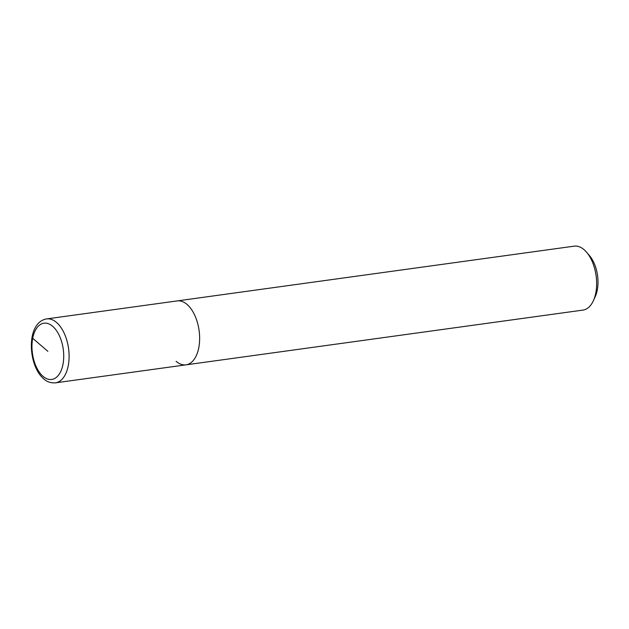 <?xml version="1.0" encoding="UTF-8"?>
<svg xmlns="http://www.w3.org/2000/svg" width="629" height="629" viewBox="0 0 629 629"><rect width="100%" height="100%" fill="white"/><g stroke="black" fill="none" stroke-linecap="round" stroke-linejoin="round"><path stroke-width="0.94" d="M593.375 300.717A32.268 17.667 -97.9 0 0 586.708 252.371L589.648 255.846A27.189 14.884 -97.9 0 1 595.262 296.573L593.375 300.717A32.268 17.667 -97.9 0 1 582.997 310.089L185.995 364.844A32.268 17.667 -97.9 0 0 199.629 339.314A32.268 17.667 -97.9 0 0 187.057 304.436A32.268 17.667 -97.9 0 0 177.174 300.914A32.268 17.667 82.1 0 1 187.057 304.436A32.268 17.667 82.1 0 1 199.629 339.314A32.268 17.667 82.1 0 1 185.995 364.844A32.268 17.667 82.1 0 1 176.104 361.313M586.708 252.371A32.268 17.667 -97.9 0 0 584.066 249.682A32.268 17.667 -97.9 0 0 574.183 246.159L46.648 318.911A32.268 17.667 82.1 0 1 56.531 322.441A32.268 17.667 82.1 0 1 69.096 357.311A32.268 17.667 82.1 0 1 55.462 382.841C50.815 383.155 46.9 381.827 43.708 378.839C27.849 365.732 25.655 322.418 46.648 318.911M47.843 351.32L32.708 338.3M43.024 376.346A28.399 15.552 82.1 0 1 32.708 338.3A28.399 15.552 82.1 0 1 52.663 326.294A28.399 15.552 82.1 0 1 62.979 364.34A28.399 15.552 82.1 0 1 43.024 376.346M185.995 364.844L55.462 382.841"/></g></svg>
